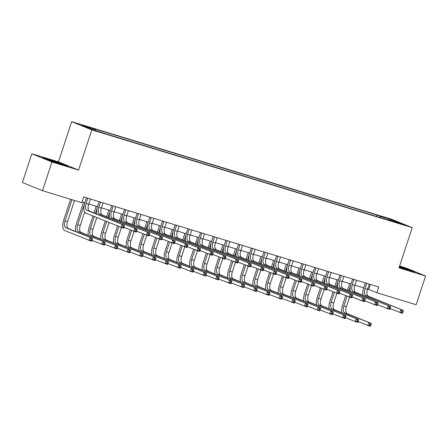 <?xml version="1.0" encoding="UTF-8"?>
<svg xmlns="http://www.w3.org/2000/svg" width="448" height="448" viewBox="0 0 448 448"><rect width="100%" height="100%" fill="white"/><g stroke="black" fill="none" stroke-linecap="round" stroke-linejoin="round"><path stroke-width="0.67" d="M98.554 131.79L93.134 129.87L98.554 131.79M31.847 153.759L51.957 161.974L78.574 170.1L58.464 161.885L31.847 153.759L22.4 182.498L42.51 190.714L81.799 202.703L83.686 196.958L378.75 286.994L376.863 292.74L416.153 304.73L425.6 275.99L405.49 267.775L399.605 265.978M58.464 161.885L71.691 121.654L392.101 219.425L412.21 227.64L91.801 129.87L71.691 121.654M400.434 223.552L405.681 225.411L400.434 223.552L400.333 223.86M380.38 217.661L380.229 216.406L376.942 215.062L92.019 128.122L95.306 129.466L95.413 130.362M380.229 216.406L393.915 220.584L402.287 224.006L388.595 219.828L388.338 220.091M95.306 129.466L81.614 125.289L89.986 128.705L106.96 134.226L391.882 221.172L388.595 219.828M51.957 161.974L42.51 190.714M78.574 170.1L91.801 129.87M412.21 227.64L398.983 267.87L425.6 275.99M367.606 289.072L376.863 292.74M82.051 201.936L84.834 202.787M88.766 203.986L97.507 206.651M101.444 207.855L110.18 210.521M114.117 211.719L122.858 214.39M126.79 215.589L135.531 218.254M139.468 219.458L148.204 222.124M152.141 223.322L160.882 225.988M164.814 227.192L173.555 229.858M177.492 231.062L186.228 233.727M190.165 234.926L198.901 237.591M202.838 238.795L211.579 241.461M215.516 242.659L224.252 245.33M228.189 246.529L236.925 249.194M240.862 250.398L249.603 253.064M253.534 254.262L262.276 256.934M266.213 258.132L274.949 260.798M278.886 262.002L287.627 264.667M291.558 265.866L300.3 268.531M304.237 269.735L312.973 272.401M316.91 273.605L325.651 276.27M329.582 277.469L338.324 280.134M342.261 281.338L350.997 284.004M354.934 285.202L363.67 287.874M370.345 284.43L368.71 289.408M376.942 215.062L376.477 216.468M393.361 221.278L393.915 220.584M399.174 267.294L414.926 272.009L399.459 266.431M48.58 160.222L61.393 164.444L68.146 166.191L62.093 163.716L49.28 159.494L42.526 157.746L48.58 160.222M366.677 283.31L364.997 288.534A6.054 2.923 -73 0 0 365.82 295.394L403.385 310.475L402.438 313.354L390.068 308.56M369.281 284.105L367.528 289.307A6.054 2.923 -73 0 0 368.357 296.167L403.385 310.475L403.043 311.394L402.03 311.086L401.654 312.234L402.668 312.547L403.043 311.394M362.936 295.266A9.083 4.39 107 0 1 363.636 287.98L365.31 282.89M401.654 312.234L399.902 312.575L400.848 309.702L402.03 311.086M366.677 283.416L365.669 283.002M402.668 312.547L402.438 313.354M341.796 312.698A9.083 4.39 107 0 1 342.49 305.418L345.694 295.674M347.474 290.259L349.664 283.595M349.524 297.203L346.388 306.746A6.054 2.923 -73 0 0 347.211 313.606L371.37 323.473L370.423 326.346L358.053 321.558M350.515 285.695L348.835 290.814M347.054 296.229L343.851 305.973A6.054 2.923 -73 0 0 344.68 312.833L371.37 323.473L371.034 324.391L370.02 324.083L369.639 325.231L370.653 325.545L371.034 324.391M369.639 325.231L367.892 325.573L368.833 322.7L370.02 324.083M370.653 325.545L370.423 326.346M354.004 279.44L352.318 284.67A6.054 2.923 -73 0 0 353.147 291.525L390.706 306.611L389.76 309.484L377.39 304.69M356.602 280.235L354.855 285.443A6.054 2.923 -73 0 0 355.684 292.298L390.706 306.611L390.37 307.53L389.357 307.222L388.976 308.37L389.99 308.678L390.37 307.53M350.263 291.396A9.083 4.39 107 0 1 350.963 284.11L352.638 279.026M388.976 308.37L387.229 308.711L388.175 305.838L389.357 307.222M354.004 279.546L352.996 279.132M389.99 308.678L389.76 309.484M341.326 275.57L339.646 280.801A6.054 2.923 -73 0 0 340.474 287.655L378.034 302.742L377.087 305.614L364.717 300.826M343.93 276.366L342.182 281.574A6.054 2.923 -73 0 0 343.011 288.434L378.034 302.742L377.698 303.66L376.684 303.352L376.303 304.5L377.317 304.808L377.698 303.66M337.59 287.526A9.083 4.39 107 0 1 338.285 280.246L339.959 275.156M376.303 304.5L374.556 304.842L375.497 301.969L376.684 303.352M341.331 275.677L340.318 275.262M377.317 304.808L377.087 305.614M328.653 271.706L326.973 276.931A6.054 2.923 -73 0 0 327.802 283.791L365.361 298.878L364.414 301.75L352.044 296.957M331.257 272.502L329.504 277.704A6.054 2.923 -73 0 0 330.333 284.564L365.361 298.878L365.019 299.796L364.006 299.482L363.63 300.636L364.644 300.944L365.019 299.796M324.912 283.662A9.083 4.39 107 0 1 325.612 276.377L327.286 271.286M363.63 300.636L361.878 300.978L362.824 298.099L364.006 299.482M328.653 271.813L327.645 271.398M364.644 300.944L364.414 301.75M329.118 308.834A9.083 4.39 107 0 1 329.818 301.549L333.021 291.805M334.802 286.39L336.991 279.731M336.846 293.339L333.71 302.882A6.054 2.923 -73 0 0 334.538 309.736L358.697 319.609L357.75 322.482L345.38 317.688M337.842 281.831L336.162 286.944M334.382 292.359L331.178 302.103A6.054 2.923 -73 0 0 332.002 308.963L358.697 319.609L358.355 320.527L357.342 320.214L356.966 321.367L357.98 321.675L358.355 320.527M356.966 321.367L355.214 321.709L356.16 318.83L357.342 320.214M357.98 321.675L357.75 322.482M316.445 304.965A9.083 4.39 107 0 1 317.145 297.685L320.348 287.941M322.129 282.52L324.318 275.862M324.173 289.47L321.037 299.012A6.054 2.923 -73 0 0 321.866 305.866L346.018 315.739L345.078 318.612L332.707 313.818M325.17 277.962L323.484 283.074M321.703 288.495L318.5 298.239A6.054 2.923 -73 0 0 319.329 305.094L346.018 315.739L345.682 316.658L344.669 316.35L344.288 317.498L345.307 317.806L345.682 316.658M344.288 317.498L342.541 317.839L343.487 314.966L344.669 316.35M345.307 317.806L345.078 318.612M303.772 301.095A9.083 4.39 107 0 1 304.466 293.815L307.67 284.071M309.456 278.656L311.64 271.998M311.5 285.6L308.364 295.142A6.054 2.923 -73 0 0 309.187 302.002L333.346 311.87L332.399 314.742L320.029 309.954M312.491 274.098L310.811 279.21M309.03 284.626L305.827 294.37A6.054 2.923 -73 0 0 306.656 301.23L333.346 311.87L333.01 312.788L331.996 312.48L331.615 313.628L332.629 313.942L333.01 312.788M331.615 313.628L329.868 313.97L330.809 311.097L331.996 312.48M332.629 313.942L332.399 314.742M315.98 267.837L314.294 273.067A6.054 2.923 -73 0 0 315.123 279.922L352.682 295.008L351.742 297.881L339.371 293.087M318.578 268.632L316.831 273.84A6.054 2.923 -73 0 0 317.66 280.694L352.682 295.008L352.346 295.926L351.333 295.618L350.952 296.766L351.971 297.074L352.346 295.926M312.239 279.793A9.083 4.39 107 0 1 312.939 272.507L314.614 267.422M350.952 296.766L349.205 297.108L350.151 294.235L351.333 295.618M315.98 267.943L314.972 267.529M351.971 297.074L351.742 297.881M291.094 297.231A9.083 4.39 107 0 1 291.794 289.946L294.997 280.202M296.778 274.786L298.967 268.128M298.827 281.736L295.686 291.278A6.054 2.923 -73 0 0 296.514 298.133L320.673 308.006L319.726 310.878L307.356 306.085M299.818 270.228L298.138 275.341M296.358 280.756L293.154 290.5A6.054 2.923 -73 0 0 293.978 297.36L320.673 308.006L320.331 308.924L319.318 308.616L318.942 309.764L319.956 310.072L320.331 308.924M318.942 309.764L317.19 310.106L318.136 307.233L319.318 308.616M319.956 310.072L319.726 310.878M407.254 269.959A7.874 0.308 18.2 0 0 409.489 270.486A7.874 0.308 18.2 0 0 405.978 269.035A7.874 0.308 18.2 0 0 399.325 266.823M399.375 266.678L412.972 271.505M60.48 164.142A7.874 0.308 18.2 0 0 62.714 164.668A7.874 0.308 18.2 0 0 59.354 163.274A7.874 0.308 18.2 0 0 51.727 160.754A7.874 0.308 18.2 0 0 47.796 159.768A7.874 0.308 18.2 0 0 49.717 160.597M44.38 158.502L49.392 159.802L66.198 165.687M303.302 263.973L301.622 269.198A6.054 2.923 -73 0 0 302.45 276.058L340.01 291.138L339.063 294.011L326.693 289.223M305.906 264.762L304.158 269.97A6.054 2.923 -73 0 0 304.987 276.83L340.01 291.138L339.674 292.057L338.66 291.749L338.279 292.897L339.293 293.21L339.674 292.057M299.566 275.923A9.083 4.39 107 0 1 300.266 268.643L301.935 263.553M338.279 292.897L336.532 293.238L337.473 290.366L338.66 291.749M303.307 264.074L302.294 263.665M339.293 293.21L339.063 294.011M278.421 293.362A9.083 4.39 107 0 1 279.121 286.082L282.324 276.338M284.105 270.917L286.294 264.258M286.149 277.866L283.013 287.409A6.054 2.923 -73 0 0 283.842 294.269L307.994 304.136L307.054 307.009L294.683 302.215M287.146 266.358L285.46 271.477M283.679 276.892L280.476 286.636A6.054 2.923 -73 0 0 281.305 293.49L307.994 304.136L307.658 305.054L306.645 304.746L306.27 305.894L307.283 306.202L307.658 305.054M306.27 305.894L304.517 306.236L305.463 303.363L306.645 304.746M307.283 306.202L307.054 307.009M290.629 260.103L288.949 265.328A6.054 2.923 -73 0 0 289.778 272.188L327.337 287.274L326.39 290.147L314.02 285.354M293.233 260.898L291.486 266.101A6.054 2.923 -73 0 0 292.309 272.961L327.337 287.274L326.995 288.193L325.982 287.879L325.606 289.033L326.62 289.341L326.995 288.193M286.888 272.059A9.083 4.39 107 0 1 287.588 264.774L289.262 259.683M325.606 289.033L323.854 289.374L324.8 286.496L325.982 287.879M290.634 260.21L289.621 259.795M326.62 289.341L326.39 290.147M265.748 289.498A9.083 4.39 107 0 1 266.442 282.212L269.651 272.468M271.432 267.053L273.622 260.394M273.476 273.997L270.34 283.539A6.054 2.923 -73 0 0 271.169 290.399L295.322 300.266L294.375 303.145L282.005 298.351M274.467 262.494L272.787 267.607M271.006 273.022L267.803 282.766A6.054 2.923 -73 0 0 268.632 289.626L295.322 300.266L294.986 301.185L293.972 300.877L293.591 302.025L294.605 302.338L294.986 301.185M293.591 302.025L291.844 302.366L292.785 299.494L293.972 300.877M294.605 302.338L294.375 303.145M277.956 256.234L276.276 261.464A6.054 2.923 -73 0 0 277.099 268.318L314.658 283.405L313.718 286.278L301.347 281.484M280.56 257.029L278.807 262.237A6.054 2.923 -73 0 0 279.636 269.091L314.658 283.405L314.322 284.323L313.309 284.015L312.934 285.163L313.947 285.471L314.322 284.323M274.215 268.19A9.083 4.39 107 0 1 274.915 260.91L276.59 255.819M312.934 285.163L311.181 285.505L312.127 282.632L313.309 284.015M277.956 256.34L276.948 255.926M313.947 285.471L313.718 286.278M253.07 285.628A9.083 4.39 107 0 1 253.77 278.342L256.973 268.598M258.754 263.183L260.943 256.525M260.803 270.133L257.662 279.675A6.054 2.923 -73 0 0 258.49 286.53L282.649 296.402L281.702 299.275L269.332 294.482M261.794 258.625L260.114 263.738M258.334 269.158L255.13 278.902A6.054 2.923 -73 0 0 255.959 285.757L282.649 296.402L282.307 297.321L281.294 297.013L280.918 298.161L281.932 298.469L282.307 297.321M280.918 298.161L279.166 298.502L280.112 295.63L281.294 297.013M281.932 298.469L281.702 299.275M265.278 252.37L263.598 257.594A6.054 2.923 -73 0 0 264.426 264.454L301.986 279.535L301.039 282.408L288.669 277.62M267.882 253.159L266.134 258.367A6.054 2.923 -73 0 0 266.963 265.227L301.986 279.535L301.65 280.454L300.636 280.146L300.255 281.294L301.269 281.607L301.65 280.454M261.542 264.32A9.083 4.39 107 0 1 262.242 257.04L263.911 251.95M300.255 281.294L298.508 281.635L299.449 278.762L300.636 280.146M265.283 252.47L264.27 252.062M301.269 281.607L301.039 282.408M240.397 281.758A9.083 4.39 107 0 1 241.097 274.478L244.3 264.734M246.081 259.319L248.27 252.655M248.125 266.263L244.989 275.806A6.054 2.923 -73 0 0 245.818 282.666L269.97 292.533L269.03 295.406L256.659 290.618M249.122 254.755L247.442 259.874M245.661 265.289L242.452 275.033A6.054 2.923 -73 0 0 243.281 281.887L269.97 292.533L269.634 293.451L268.621 293.143L268.246 294.291L269.259 294.599L269.634 293.451M268.246 294.291L266.493 294.633L267.439 291.76L268.621 293.143M269.259 294.599L269.03 295.406M252.605 248.5L250.925 253.725A6.054 2.923 -73 0 0 251.754 260.585L289.313 275.671L288.366 278.544L275.996 273.75M255.209 249.295L253.462 254.503A6.054 2.923 -73 0 0 254.285 261.358L289.313 275.671L288.971 276.59L287.958 276.282L287.582 277.43L288.596 277.738L288.971 276.59M248.87 260.456A9.083 4.39 107 0 1 249.564 253.17L251.238 248.08M287.582 277.43L285.83 277.771L286.776 274.898L287.958 276.282M252.61 248.606L251.597 248.192M288.596 277.738L288.366 278.544M227.724 277.894A9.083 4.39 107 0 1 228.424 270.609L231.627 260.865M233.408 255.45L235.598 248.791M235.452 262.399L232.316 271.936A6.054 2.923 -73 0 0 233.145 278.796L257.298 288.669L256.351 291.542L243.981 286.748M236.449 250.891L234.763 256.004M232.982 261.419L229.779 271.163A6.054 2.923 -73 0 0 230.608 278.023L257.298 288.669L256.962 289.587L255.948 289.274L255.567 290.427L256.581 290.735L256.962 289.587M255.567 290.427L253.82 290.769L254.761 287.89L255.948 289.274M256.581 290.735L256.351 291.542M239.932 244.63L238.252 249.861A6.054 2.923 -73 0 0 239.075 256.715L276.634 271.802L275.694 274.674L263.323 269.881M242.536 245.426L240.783 250.634A6.054 2.923 -73 0 0 241.612 257.488L276.634 271.802L276.298 272.72L275.285 272.412L274.91 273.56L275.923 273.868L276.298 272.72M236.191 256.586A9.083 4.39 107 0 1 236.891 249.306L238.566 244.216M274.91 273.56L273.157 273.902L274.103 271.029L275.285 272.412M239.932 244.737L238.924 244.322M275.923 273.868L275.694 274.674M215.046 274.025A9.083 4.39 107 0 1 215.746 266.745L218.949 257.001M220.73 251.58L222.919 244.922M222.779 258.53L219.643 268.072A6.054 2.923 -73 0 0 220.466 274.926L244.625 284.799L243.678 287.672L231.308 282.878M223.77 247.022L222.09 252.134M220.31 257.555L217.106 267.299A6.054 2.923 -73 0 0 217.935 274.154L244.625 284.799L244.289 285.718L243.275 285.41L242.894 286.558L243.908 286.866L244.289 285.718M242.894 286.558L241.142 286.899L242.088 284.026L243.275 285.41M243.908 286.866L243.678 287.672M227.259 240.766L225.574 245.991A6.054 2.923 -73 0 0 226.402 252.851L263.962 267.932L263.015 270.81L250.645 266.017M229.858 241.556L228.11 246.764A6.054 2.923 -73 0 0 228.939 253.624L263.962 267.932L263.626 268.85L262.612 268.542L262.231 269.69L263.245 270.004L263.626 268.85M223.518 252.722A9.083 4.39 107 0 1 224.218 245.437L225.893 240.346M262.231 269.69L260.484 270.032L261.425 267.159L262.612 268.542M227.259 240.867L226.251 240.458M263.245 270.004L263.015 270.81M202.373 270.155A9.083 4.39 107 0 1 203.073 262.875L206.276 253.131M208.057 247.716L210.246 241.052M210.101 254.66L206.965 264.202A6.054 2.923 -73 0 0 207.794 271.062L231.952 280.93L231.006 283.802L218.635 279.014M211.098 243.152L209.418 248.27M207.637 253.686L204.434 263.43A6.054 2.923 -73 0 0 205.257 270.29L231.952 280.93L231.61 281.848L230.597 281.54L230.222 282.688L231.235 283.002L231.61 281.848M230.222 282.688L228.469 283.03L229.415 280.157L230.597 281.54M231.235 283.002L231.006 283.802M214.581 236.897L212.901 242.127A6.054 2.923 -73 0 0 213.73 248.982L251.289 264.068L250.342 266.941L237.972 262.147M217.185 237.692L215.438 242.9A6.054 2.923 -73 0 0 216.261 249.754L251.289 264.068L250.953 264.986L249.939 264.678L249.558 265.826L250.572 266.134L250.953 264.986M210.846 248.853A9.083 4.39 107 0 1 211.54 241.567L213.214 236.482M249.558 265.826L247.806 266.168L248.752 263.295L249.939 264.678M214.586 237.003L213.573 236.589M250.572 266.134L250.342 266.941M189.7 266.291A9.083 4.39 107 0 1 190.4 259.006L193.603 249.262M195.384 243.846L197.574 237.188M197.428 250.796L194.292 260.338A6.054 2.923 -73 0 0 195.121 267.193L219.274 277.066L218.327 279.938L205.957 275.145M198.425 239.288L196.739 244.401M194.958 249.816L191.755 259.56A6.054 2.923 -73 0 0 192.584 266.42L219.274 277.066L218.938 277.984L217.924 277.67L217.543 278.824L218.557 279.132L218.938 277.984M217.543 278.824L215.796 279.166L216.742 276.287L217.924 277.67M218.557 279.132L218.327 279.938M201.908 233.027L200.228 238.258A6.054 2.923 -73 0 0 201.051 245.112L238.616 260.198L237.67 263.071L225.299 258.283M204.512 233.822L202.759 239.03A6.054 2.923 -73 0 0 203.588 245.89L238.616 260.198L238.274 261.117L237.261 260.809L236.886 261.957L237.899 262.265L238.274 261.117M198.167 244.983A9.083 4.39 107 0 1 198.867 237.703L200.542 232.613M236.886 261.957L235.133 262.298L236.079 259.426L237.261 260.809M201.908 233.134L200.9 232.719M237.899 262.265L237.67 263.071M177.027 262.422A9.083 4.39 107 0 1 177.722 255.142L180.925 245.398M182.706 239.977L184.895 233.318M184.755 246.926L181.619 256.469A6.054 2.923 -73 0 0 182.442 263.323L206.601 273.196L205.654 276.069L193.284 271.275M185.746 235.418L184.066 240.531M182.286 245.952L179.082 255.696A6.054 2.923 -73 0 0 179.911 262.55L206.601 273.196L206.265 274.114L205.251 273.806L204.87 274.954L205.884 275.262L206.265 274.114M204.87 274.954L203.123 275.296L204.064 272.423L205.251 273.806M205.884 275.262L205.654 276.069M189.235 229.163L187.55 234.388A6.054 2.923 -73 0 0 188.378 241.248L225.938 256.334L224.991 259.207L212.621 254.414M191.834 229.958L190.086 235.161A6.054 2.923 -73 0 0 190.915 242.021L225.938 256.334L225.602 257.253L224.588 256.939L224.207 258.093L225.221 258.401L225.602 257.253M185.494 241.119A9.083 4.39 107 0 1 186.194 233.834L187.869 228.743M224.207 258.093L222.46 258.434L223.406 255.556L224.588 256.939M189.235 229.27L188.227 228.855M225.221 258.401L224.991 259.207M164.349 258.552A9.083 4.39 107 0 1 165.049 251.272L168.252 241.528M170.033 236.113L172.222 229.454M172.077 243.057L168.941 252.599A6.054 2.923 -73 0 0 169.77 259.459L193.928 269.326L192.982 272.199L180.611 267.411M173.074 231.554L171.394 236.667M169.613 242.082L166.41 251.826A6.054 2.923 -73 0 0 167.233 258.686L193.928 269.326L193.586 270.245L192.573 269.937L192.198 271.085L193.211 271.398L193.586 270.245M192.198 271.085L190.445 271.426L191.391 268.554L192.573 269.937M193.211 271.398L192.982 272.199M176.557 225.294L174.877 230.524A6.054 2.923 -73 0 0 175.706 237.378L213.265 252.465L212.318 255.338L199.948 250.544M179.161 226.089L177.414 231.297A6.054 2.923 -73 0 0 178.242 238.151L213.265 252.465L212.929 253.383L211.915 253.075L211.534 254.223L212.548 254.531L212.929 253.383M172.822 237.25A9.083 4.39 107 0 1 173.516 229.964L175.19 224.879M211.534 254.223L209.787 254.565L210.728 251.692L211.915 253.075M176.562 225.4L175.549 224.986M212.548 254.531L212.318 255.338M151.676 254.688A9.083 4.39 107 0 1 152.376 247.402L155.579 237.658M157.36 232.243L159.55 225.585M159.404 239.193L156.268 248.735A6.054 2.923 -73 0 0 157.097 255.59L181.25 265.462L180.309 268.335L167.938 263.542M160.401 227.685L158.715 232.798M156.934 238.213L153.731 247.957A6.054 2.923 -73 0 0 154.56 254.817L181.25 265.462L180.914 266.381L179.9 266.067L179.519 267.221L180.538 267.529L180.914 266.381M179.519 267.221L177.772 267.562L178.718 264.69L179.9 266.067M180.538 267.529L180.309 268.335M163.884 221.424L162.204 226.654A6.054 2.923 -73 0 0 163.033 233.514L200.592 248.595L199.646 251.468L187.275 246.68M166.488 222.219L164.735 227.427A6.054 2.923 -73 0 0 165.564 234.287L200.592 248.595L200.25 249.514L199.237 249.206L198.862 250.354L199.875 250.667L200.25 249.514M160.143 233.38A9.083 4.39 107 0 1 160.843 226.1L162.518 221.01M198.862 250.354L197.109 250.695L198.055 247.822L199.237 249.206M163.884 221.53L162.876 221.122M199.875 250.667L199.646 251.468M139.003 250.818A9.083 4.39 107 0 1 139.698 243.538L142.901 233.794M144.687 228.374L146.871 221.715M146.731 235.323L143.595 244.866A6.054 2.923 -73 0 0 144.418 251.726L168.577 261.593L167.63 264.466L155.26 259.672M147.722 223.815L146.042 228.934M144.262 234.349L141.058 244.093A6.054 2.923 -73 0 0 141.887 250.947L168.577 261.593L168.241 262.511L167.227 262.203L166.846 263.351L167.86 263.659L168.241 262.511M166.846 263.351L165.099 263.693L166.04 260.82L167.227 262.203M167.86 263.659L167.63 264.466M151.211 217.56L149.526 222.785A6.054 2.923 -73 0 0 150.354 229.645L187.914 244.731L186.973 247.604L174.602 242.81M153.81 218.355L152.062 223.558A6.054 2.923 -73 0 0 152.891 230.418L187.914 244.731L187.578 245.65L186.564 245.336L186.183 246.49L187.202 246.798L187.578 245.65M147.47 229.516A9.083 4.39 107 0 1 148.17 222.23L149.845 217.14M186.183 246.49L184.436 246.831L185.382 243.953L186.564 245.336M151.211 217.666L150.203 217.252M187.202 246.798L186.973 247.604M126.325 246.954A9.083 4.39 107 0 1 127.025 239.669L130.228 229.925M132.009 224.51L134.198 217.851M134.058 231.454L130.917 240.996A6.054 2.923 -73 0 0 131.746 247.856L155.904 257.723L154.958 260.602L142.587 255.808M135.05 219.951L133.37 225.064M131.589 230.479L128.386 240.223A6.054 2.923 -73 0 0 129.209 247.083L155.904 257.723L155.562 258.642L154.549 258.334L154.174 259.482L155.187 259.795L155.562 258.642M154.174 259.482L152.421 259.823L153.367 256.95L154.549 258.334M155.187 259.795L154.958 260.602M138.533 213.69L136.853 218.921A6.054 2.923 -73 0 0 137.682 225.775L175.241 240.862L174.294 243.734L161.924 238.941M141.137 214.486L139.39 219.694A6.054 2.923 -73 0 0 140.218 226.548L175.241 240.862L174.905 241.78L173.891 241.472L173.51 242.62L174.524 242.928L174.905 241.78M134.798 225.646A9.083 4.39 107 0 1 135.498 218.366L137.166 213.276M173.51 242.62L171.763 242.962L172.704 240.089L173.891 241.472M138.538 213.797L137.525 213.382M174.524 242.928L174.294 243.734M113.652 243.085A9.083 4.39 107 0 1 114.352 235.799L117.555 226.055M119.336 220.64L121.526 213.982M121.38 227.59L118.244 237.132A6.054 2.923 -73 0 0 119.073 243.986L143.226 253.859L142.285 256.732L129.914 251.938M122.377 216.082L120.691 221.194M118.91 226.615L115.707 236.359A6.054 2.923 -73 0 0 116.536 243.214L143.226 253.859L142.89 254.778L141.876 254.47L141.501 255.618L142.514 255.926L142.89 254.778M141.501 255.618L139.748 255.959L140.694 253.086L141.876 254.47M142.514 255.926L142.285 256.732M125.86 209.826L124.18 215.051A6.054 2.923 -73 0 0 125.009 221.911L162.568 236.992L161.622 239.865L149.251 235.077M128.464 210.616L126.717 215.824A6.054 2.923 -73 0 0 127.54 222.684L162.568 236.992L162.226 237.91L161.213 237.602L160.838 238.75L161.851 239.064L162.226 237.91M122.119 221.777A9.083 4.39 107 0 1 122.819 214.497L124.494 209.406M160.838 238.75L159.085 239.092L160.031 236.219L161.213 237.602M125.866 209.927L124.852 209.518M161.851 239.064L161.622 239.865M100.979 239.215A9.083 4.39 107 0 1 101.674 231.935L105.258 221.032M106.663 216.77L108.853 210.112M109.077 222.594L105.571 233.262A6.054 2.923 -73 0 0 106.4 240.122L130.553 249.99L129.606 252.862L117.236 248.074M109.698 212.212L108.018 217.33M106.618 221.586L103.034 232.49A6.054 2.923 -73 0 0 103.863 239.344L130.553 249.99L130.217 250.908L129.203 250.6L128.822 251.748L129.836 252.056L130.217 250.908M128.822 251.748L127.075 252.09L128.016 249.217L129.203 250.6M129.836 252.056L129.606 252.862M113.187 205.957L111.507 211.182A6.054 2.923 -73 0 0 112.33 218.042L149.89 233.128L148.949 236.001L136.578 231.207M115.791 206.752L114.038 211.96A6.054 2.923 -73 0 0 114.867 218.814L149.89 233.128L149.554 234.046L148.54 233.733L148.165 234.886L149.178 235.194L149.554 234.046M109.446 217.913A9.083 4.39 107 0 1 110.146 210.627L111.821 205.537M148.165 234.886L146.412 235.228L147.358 232.355L148.54 233.733M113.187 206.063L112.179 205.649M149.178 235.194L148.949 236.001M88.301 235.351A9.083 4.39 107 0 1 89.001 228.066L92.966 216.009M93.985 212.906L96.174 206.248M96.785 217.571L92.893 229.393A6.054 2.923 -73 0 0 93.722 236.253L117.88 246.126L116.934 248.998L104.563 244.205M97.026 208.348L95.346 213.461M94.326 216.563L90.362 228.62A6.054 2.923 -73 0 0 91.19 235.48L117.88 246.126L117.538 247.044L116.525 246.73L116.15 247.884L117.163 248.192L117.538 247.044M116.15 247.884L114.397 248.226L115.343 245.347L116.525 246.73M117.163 248.192L116.934 248.998M100.509 202.087L98.829 207.318A6.054 2.923 -73 0 0 99.658 214.172L137.217 229.258L136.27 232.131L123.9 227.338M103.113 202.882L101.366 208.09A6.054 2.923 -73 0 0 102.194 214.945L137.217 229.258L136.881 230.177L135.867 229.869L135.486 231.017L136.5 231.325L136.881 230.177M96.774 214.043A9.083 4.39 107 0 1 97.474 206.763L99.142 201.673M135.486 231.017L133.739 231.358L134.68 228.486L135.867 229.869M100.514 202.194L99.501 201.779M136.5 231.325L136.27 232.131M75.628 231.482A9.083 4.39 107 0 1 76.328 224.202L83.502 202.378M84.7 211.898L80.22 225.529A6.054 2.923 -73 0 0 81.049 232.383L105.202 242.256L104.261 245.129L91.89 240.335M84.353 204.478L77.683 224.756A6.054 2.923 -73 0 0 78.512 231.61L105.202 242.256L104.866 243.174L103.852 242.866L103.477 244.014L104.49 244.322L104.866 243.174M103.477 244.014L101.724 244.356L102.67 241.483L103.852 242.866M104.49 244.322L104.261 245.129M87.836 198.223L86.156 203.448A6.054 2.923 -73 0 0 86.985 210.308L124.544 225.389L123.598 228.267L86.038 213.181A9.083 4.39 107 0 1 84.795 202.894L86.47 197.803M90.44 199.013L88.693 204.221A6.054 2.923 -73 0 0 89.516 211.081L124.544 225.389L124.202 226.307L123.189 225.999L122.814 227.147L123.827 227.461L124.202 226.307M122.814 227.147L121.061 227.489L122.007 224.616L123.189 225.999M87.842 198.324L86.828 197.915M123.827 227.461L123.598 228.267M71.977 199.707L65.01 220.886A6.054 2.923 -73 0 0 65.839 227.746L92.529 238.386L91.582 241.259L64.893 230.619A9.083 4.39 107 0 1 63.655 220.332L70.577 199.276M74.508 200.48L67.547 221.659A6.054 2.923 -73 0 0 68.376 228.519L92.529 238.386L92.193 239.305L91.179 238.997L90.798 240.145L91.812 240.458L92.193 239.305M90.798 240.145L89.051 240.486L89.992 237.614L91.179 238.997M91.812 240.458L91.582 241.259M367.528 289.307L364.997 288.534M368.357 296.167L365.82 295.394M346.388 306.746L343.851 305.973M347.211 313.606L344.68 312.833M354.855 285.443L352.318 284.67M355.684 292.298L353.147 291.525M342.182 281.574L339.646 280.801M343.011 288.434L340.474 287.655M329.504 277.704L326.973 276.931M330.333 284.564L327.802 283.791M333.71 302.882L331.178 302.103M334.538 309.736L332.002 308.963M321.037 299.012L318.5 298.239M321.866 305.866L319.329 305.094M308.364 295.142L305.827 294.37M309.187 302.002L306.656 301.23M316.831 273.84L314.294 273.067M317.66 280.694L315.123 279.922M295.686 291.278L293.154 290.5M296.514 298.133L293.978 297.36M304.158 269.97L301.622 269.198M304.987 276.83L302.45 276.058M283.013 287.409L280.476 286.636M283.842 294.269L281.305 293.49M291.486 266.101L288.949 265.328M292.309 272.961L289.778 272.188M270.34 283.539L267.803 282.766M271.169 290.399L268.632 289.626M278.807 262.237L276.276 261.464M279.636 269.091L277.099 268.318M257.662 279.675L255.13 278.902M258.49 286.53L255.959 285.757M266.134 258.367L263.598 257.594M266.963 265.227L264.426 264.454M244.989 275.806L242.452 275.033M245.818 282.666L243.281 281.887M253.462 254.503L250.925 253.725M254.285 261.358L251.754 260.585M232.316 271.936L229.779 271.163M233.145 278.796L230.608 278.023M240.783 250.634L238.252 249.861M241.612 257.488L239.075 256.715M219.643 268.072L217.106 267.299M220.466 274.926L217.935 274.154M228.11 246.764L225.574 245.991M228.939 253.624L226.402 252.851M206.965 264.202L204.434 263.43M207.794 271.062L205.257 270.29M215.438 242.9L212.901 242.127M216.261 249.754L213.73 248.982M194.292 260.338L191.755 259.56M195.121 267.193L192.584 266.42M202.759 239.03L200.228 238.258M203.588 245.89L201.051 245.112M181.619 256.469L179.082 255.696M182.442 263.323L179.911 262.55M190.086 235.161L187.55 234.388M190.915 242.021L188.378 241.248M168.941 252.599L166.41 251.826M169.77 259.459L167.233 258.686M177.414 231.297L174.877 230.524M178.242 238.151L175.706 237.378M156.268 248.735L153.731 247.957M157.097 255.59L154.56 254.817M164.735 227.427L162.204 226.654M165.564 234.287L163.033 233.514M143.595 244.866L141.058 244.093M144.418 251.726L141.887 250.947M152.062 223.558L149.526 222.785M152.891 230.418L150.354 229.645M130.917 240.996L128.386 240.223M131.746 247.856L129.209 247.083M139.39 219.694L136.853 218.921M140.218 226.548L137.682 225.775M118.244 237.132L115.707 236.359M119.073 243.986L116.536 243.214M126.717 215.824L124.18 215.051M127.54 222.684L125.009 221.911M105.571 233.262L103.034 232.49M106.4 240.122L103.863 239.344M114.038 211.96L111.507 211.182M114.867 218.814L112.33 218.042M92.893 229.393L90.362 228.62M93.722 236.253L91.19 235.48M101.366 208.09L98.829 207.318M102.194 214.945L99.658 214.172M80.22 225.529L77.683 224.756M81.049 232.383L78.512 231.61M88.693 204.221L86.156 203.448M89.516 211.081L86.985 210.308M67.547 221.659L65.01 220.886M68.376 228.519L65.839 227.746"/></g></svg>
